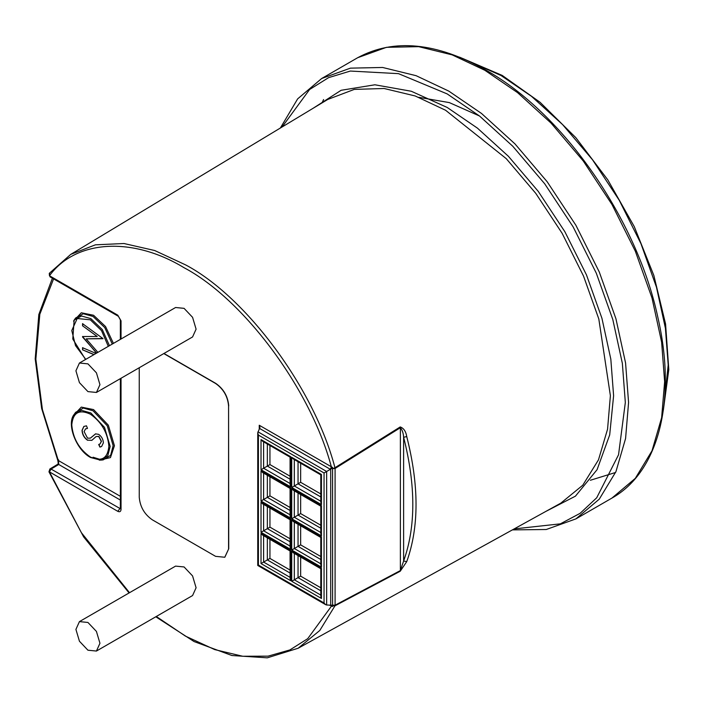 <?xml version="1.0" encoding="UTF-8"?>
<svg xmlns="http://www.w3.org/2000/svg" width="704" height="704" viewBox="0 0 704 704"><rect width="100%" height="100%" fill="white"/><g stroke="black" fill="none" stroke-linecap="round" stroke-linejoin="round"><path stroke-width="1.06" d="M87.938 391.609L96.43 392.454L99.95 384.674L96.43 372.83L87.938 363.862L79.438 363.018L75.918 370.797L79.438 382.642L87.938 391.609M96.43 392.454L192.57 336.952L196.09 329.164L192.57 317.319L184.078 308.352L175.578 307.507L79.438 363.018M87.938 650.214L96.43 651.05L99.95 643.271L96.43 631.426L87.938 622.459L79.438 621.614L75.918 629.394L79.438 641.238L87.938 650.214M96.43 651.05L192.57 595.549L196.09 587.77L192.57 575.925L184.078 566.949L175.578 566.113L79.438 621.614M406.745 561.616L403.621 561.026L400.374 570.574L400.374 427.715L335.086 468.477L334.946 467.729L400.224 426.932C403.735 428.208 405.909 431.429 406.745 436.594C419.126 485.417 419.126 527.085 406.745 561.616L400.224 571.234L334.946 605.845L319.792 630.476L298.135 648.252L560.833 503.131L582.78 485.206L598.488 459.826L607.561 429.176L610.386 395.71L598.814 318.974L583.519 276.065L562.109 233.27L535.753 193.336L506.238 158.638L445.57 110.246L415.175 95.964L384.102 88.493L354.27 89.399L327.765 99.449L70.734 254.39L95.41 244.825L123.966 243.514L154.686 250.518L185.671 264.924C246.734 297.202 314.626 389.444 334.946 467.729L332.57 468.767L332.605 606.505L329.402 605.106M49.676 273.011L49.456 275.73L117.788 315.181L120.366 319.871L120.366 339.39M96.518 353.153L82.553 336.53L97.196 336.486L82.553 325.794L82.553 323.682L102.854 338.492L86.196 338.853L97.882 352.37M93.931 354.649L82.553 349.826L82.553 347.706L96.043 353.426M87.525 440.255C84.119 437.818 82.289 434.526 82.034 430.39L83.829 426.457L86.469 425.823L87.498 428.402L85.483 428.947L84.11 431.596L87.551 438.17L90.385 438.126L95.542 433.875L98.639 434.35C101.605 436.427 103.18 439.27 103.374 442.86L101.614 446.477L99.933 447.119L98.692 444.497L99.994 443.96L101.288 441.426L98.718 436.506L96.096 436.533L91.837 440.361L87.692 440.167C84.286 437.721 82.456 434.43 82.192 430.294L82.034 430.39M100.082 443.907L101.455 441.329L98.886 436.41L96.096 436.533M139.251 367.734L139.251 497.27C140.078 506.792 144.408 514.298 152.249 519.772L215.582 556.345L224.77 557.251L228.738 548.75L224.849 557.207M228.738 548.75L228.571 405.97C227.753 396.449 223.414 388.951 215.582 383.469L163.786 353.566M215.582 383.469L215.741 383.372C223.582 388.854 227.911 396.352 228.738 405.882M215.741 383.372L163.953 353.47M257.963 431.816L326.647 471.478L324.051 472.974L258.421 435.081L257.743 432.81L259.917 427.522L259.248 425.251L332.605 467.491L332.605 468.468L331.83 468.257L332.605 467.491M121.035 378.25L121.035 509.458C120.833 511.606 119.75 512.23 117.788 511.333L49.456 471.882L49.676 471.161M400.224 426.932L400.374 427.715C402.301 430.03 403.383 433.206 403.621 437.263L406.745 436.594M400.224 571.234L400.374 570.574L335.086 605.194L335.086 468.477L331.285 468.679L330.378 469.322L259.697 428.516M258.421 435.081L258.421 565.074L324.051 602.967L325.679 604.683L326.647 604.991L326.647 471.478L330.378 469.322M326.647 604.991L330.704 605.176L330.704 469.11M320.786 496.936L298.047 483.806L291.72 487.458L291.72 457.31L293.348 459.017L320.786 474.857L320.786 502.366L321.455 504.627L291.72 487.458M269.94 539.343L269.94 558.422L263.613 562.074L290.294 577.482M269.94 508.068L269.94 527.146L263.613 530.798L290.294 546.198M269.94 476.784L269.94 495.862L263.613 499.514L290.294 514.923M320.786 528.22L298.047 515.09L291.72 518.742L291.72 488.585L293.348 490.301L320.786 506.141L320.786 533.641L321.455 535.911L291.72 518.742M320.786 559.495L298.047 546.374L291.72 550.026L291.72 519.869L293.348 521.585L320.786 537.425L320.786 564.925L321.455 567.186L291.72 550.026M320.786 590.779L298.047 577.65L291.72 581.302L291.72 551.144L293.348 552.86L320.786 568.7L320.786 596.209L321.455 598.47L291.72 581.302M269.94 445.5L269.94 464.587L263.613 468.239L290.294 483.639M298.047 555.579L298.047 577.65L300.643 576.154L320.786 587.778M298.047 524.295L298.047 546.374L300.643 544.87L320.786 556.503M298.047 493.011L298.047 515.09L300.643 513.594L320.786 525.219M298.047 461.736L298.047 483.806L300.643 482.31L320.786 493.944M258.421 565.074L257.963 565.338M291.72 457.31L321.455 474.47L320.998 474.734M261.017 563.57L261.017 533.421L262.645 535.128L290.074 550.977L290.074 578.477L290.752 580.738L261.017 563.57L263.613 562.074L263.613 535.445M290.294 550.845L290.752 550.581L290.752 580.738M261.017 532.294L261.017 502.137L262.645 503.853L290.074 519.693L290.074 547.193L290.752 549.463L261.017 532.294L263.613 530.798L263.613 504.161M290.294 519.57L290.752 519.306L290.752 549.463M261.017 501.01L261.017 470.862L262.645 472.569L290.074 488.409L290.074 515.918L290.752 518.179L261.017 501.01L263.613 499.514L263.613 472.886M290.294 488.286L290.752 488.022L290.752 518.179M291.72 488.585L321.455 505.754L320.998 506.018M291.72 519.869L321.455 537.029L320.998 537.293M291.72 551.144L321.455 568.313L320.998 568.577M261.017 469.735L261.017 439.578L262.645 441.294L290.074 457.134L290.074 484.634L290.752 486.904L261.017 469.735L263.613 468.239L263.613 441.602M290.294 457.01L290.752 456.746L290.752 486.904M70.734 254.39L49.28 273.354L49.456 275.73C75.882 239.686 132.396 236.324 184.078 267.722C244.147 299.534 310.913 389.805 331.373 466.902L330.308 469.278M331.83 468.257L331.285 468.679M330.308 605.097L331.373 606.241L307.727 638.669L289.916 649.924L268.083 656.154L242.722 656.26L214.738 649.598L185.442 636.117L156.306 616.484M331.83 605.757L334.946 605.845L335.086 605.194L330.704 605.176L332.605 606.505M120.366 500.069L58.731 464.482L58.502 459.721M52.395 278.203L38.826 314.547L35.2 358.899L41.668 408.54L57.79 460.398C58.353 462.845 58.274 464.174 57.552 464.385L49.896 468.97L48.954 471.821L83.653 536.923L129.087 592.953M129.518 592.706L81.4 532.699L49.456 471.882L51.075 469.066L58.731 464.482L57.552 464.385M120.358 508.719L51.075 469.066L49.896 468.97M228.571 548.838L228.571 405.97M82.192 430.294L83.917 426.413M87.472 428.331L85.562 428.903M90.473 438.073L95.709 433.787M101.693 446.433L99.933 447.119M100.1 447.031L98.85 444.409M91.916 440.317L87.692 440.167M97.196 336.486L82.553 325.794M82.711 325.706L82.711 323.585M103.013 338.703L86.196 338.853M94.098 354.552L82.553 349.826M82.711 349.73L82.711 347.618M96.677 353.065L82.553 337.005M82.711 336.908L82.711 336.433M73.524 321.068L81.303 312.778L93.57 315.26L105.565 326.559L113.423 343.394M112.279 344.054L104.755 327.571L93.034 316.448L83.327 313.729L75.636 317.988L74.14 320.1L81.532 316.017L90.851 318.622L102.3 329.569L109.463 345.682M73.524 415.395L81.303 407.106L93.57 409.587L108.328 425.163L114.435 445.738L110.449 457.6L99.387 460.187M93.034 410.775L83.327 408.056L75.636 412.315L74.14 414.427L81.532 410.344L90.851 412.949L104.509 427.372L110.167 446.406L107.765 455.787L100.54 460.134L103.11 459.906L110.642 455.374L113.142 445.606L107.254 425.788L93.034 410.775M90.323 456.984C101.508 462.079 107.686 458.506 108.874 446.274C107.686 432.67 101.508 421.96 90.323 414.146C79.13 409.042 72.952 412.614 71.773 424.855C72.952 438.451 79.13 449.161 90.323 456.984M108.302 346.35L101.499 330.59L90.323 319.818L77.202 318.516L71.773 330.528L75.513 345.594L85.765 359.366M93.034 457.213L101.781 459.95M357.72 57.693C393.774 38.21 436.533 42.372 485.998 70.171C563.508 113.555 637.032 219.428 657.888 317.495C676.852 399.722 658.909 471.9 611.97 498.062L635.316 478.35L652.001 450.806L661.628 417.718L664.629 381.674L661.628 342.17L652.001 297.977L635.316 251.161L611.97 204.486L583.22 160.926L551.021 123.068L517.563 92.638L484.845 70.286L452.135 54.868L418.669 46.658L386.47 47.326L357.72 57.693L321.666 78.514L350.416 68.147L382.615 67.47L416.082 75.68L448.791 91.106L481.51 113.458L514.967 143.889L547.166 181.738L575.916 225.298L599.271 271.973L615.947 318.789L625.574 362.982L628.575 402.494L625.574 438.53L615.947 471.618L599.262 499.171L575.916 518.883L546.251 529.505L512.389 529.892M514.14 528.924L560.366 523.846L580.14 513.313L596.702 497.79L618.543 454.775L625.328 402.494L622.354 363.343L612.814 319.546L596.288 273.152L573.144 226.899L544.658 183.735L512.75 146.221L479.582 116.063L447.172 93.914L398.499 73.647L350.328 71.051L328.61 77.634L309.602 89.496L282.084 126.984M313.245 108.196L341.123 90.288L374.871 84.788L411.277 91.247L447.172 107.448L477.453 128.146L508.429 156.314L538.243 191.356L564.854 231.686L586.476 274.894L601.92 318.234L610.826 359.154L613.606 395.727L609.69 434.905L597.08 469.665L575.45 496.153L545.996 511.333M479.459 115.966L449.319 102.599L418.81 97.319M663.854 406.199L668.202 364.989L665.412 328.266L656.462 287.179L640.957 243.663L619.256 200.279L592.53 159.79L562.602 124.599L531.494 96.316L501.09 75.539L463.223 58.696M615.578 472.481L590.366 480.26M117.788 315.181L121.035 320.813L121.035 339.002M259.248 429.387L259.248 425.251M322.001 102.925L323.602 99.546M403.621 561.026C415.87 526.847 415.87 485.593 403.621 437.263L403.621 561.026M324.051 602.967L324.051 472.974M321.455 474.47L321.455 504.627M261.017 533.421L290.752 550.581M261.017 502.137L290.752 519.306M261.017 470.862L290.752 488.022M321.455 505.754L321.455 535.911M321.455 537.029L321.455 567.186M321.455 568.313L321.455 598.47M261.017 439.578L290.752 456.746M294.316 459.334L294.316 485.962L320.998 501.371M300.643 463.232L300.643 482.31M290.074 573.047L267.344 559.918L267.344 537.847M269.94 558.422L290.074 570.055M290.074 541.772L267.344 528.642L267.344 506.563M269.94 527.146L290.074 538.771M290.074 510.488L267.344 497.358L267.344 475.288M269.94 495.862L290.074 507.496M294.316 490.609L294.316 517.246L320.998 532.646M300.643 494.516L300.643 513.594M294.316 521.893L294.316 548.522L320.998 563.93M300.643 525.791L300.643 544.87M294.316 553.177L294.316 579.806L320.998 595.206M300.643 557.075L300.643 576.154M290.074 479.204L267.344 466.083L267.344 444.004M269.94 464.587L290.074 476.212M53.592 278.89L39.829 314.239L35.851 359.172L42.425 409.614L58.3 460.486L120.366 496.32M117.788 511.333L120.366 507.971M121.035 320.813L120.366 319.871M121.035 509.458L120.56 508.64M74.14 414.427C66.255 423.764 76.208 449.997 90.561 457.503L100.54 460.134M663.353 410.098L668.8 369.618L665.57 323.963L653.849 275.458L634.251 226.574L607.798 179.846L575.846 137.676L540.047 102.265L502.234 75.425L459.598 57.182M611.97 498.062L575.916 518.883M155.786 616.783L194.066 641.555L231.933 655.521L267.3 657.826L298.135 648.252M280.368 128.022L297.642 98.886L321.666 78.514M257.743 432.81L257.743 565.462L325.679 604.683M49.931 276.778L118.263 316.237M120.366 378.638L120.366 508.526M74.14 320.1L72.785 339.02L85.527 359.506"/></g></svg>
